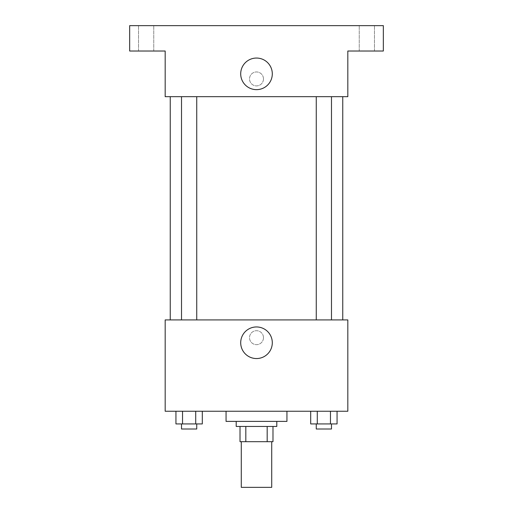 <?xml version="1.0" encoding="UTF-8"?>
<svg xmlns="http://www.w3.org/2000/svg" width="513" height="513" viewBox="0 0 513 513"><rect width="100%" height="100%" fill="white"/><g stroke="black" fill="none" stroke-linecap="round" stroke-linejoin="round"><path stroke-width="0.38" stroke-dasharray="2.56 1.92" d="M271.723 487.35L241.277 487.35M271.723 441.687L241.277 441.687L271.723 441.687M245.823 441.687L240.013 441.687L240.013 426.463L245.823 426.463L245.823 441.687L272.987 441.687M267.177 426.463L245.823 426.463L267.177 426.463L267.177 441.687M245.823 426.463L240.013 426.463M236.204 426.463L276.796 426.463M256.5 421.391L236.204 421.391L256.5 421.391M286.94 421.391L226.06 421.391M286.94 411.246L226.06 411.246L286.94 411.246M175.94 411.246L175.94 423.93L182.532 423.93L175.94 423.93L182.532 423.93L182.532 411.246L195.716 411.246L175.94 411.246L202.302 411.246L182.532 411.246L182.532 423.93L202.302 423.93L195.716 423.93L202.302 423.93L202.302 411.246L195.716 411.246L202.302 411.246L195.716 411.246L195.716 423.93L182.532 423.93L195.716 423.93L195.716 411.246L202.302 411.246L182.532 411.246L202.302 411.246M165.173 411.246L347.827 411.246L347.827 319.92L165.173 319.92L165.173 411.246M310.698 411.246L310.698 423.93L317.284 423.93L310.698 423.93L317.284 423.93L317.284 411.246L330.468 411.246L310.698 411.246L337.06 411.246L317.284 411.246L317.284 423.93L337.06 423.93L330.468 423.93L337.06 423.93L337.06 411.246L330.468 411.246L337.06 411.246L330.468 411.246L330.468 423.93L317.284 423.93L330.468 423.93L330.468 411.246L337.06 411.246L317.284 411.246L337.06 411.246M263.477 337.676A6.977 6.977 0 0 0 253.012 331.635A6.977 6.977 0 0 0 253.012 343.723A6.977 6.977 0 0 0 263.477 337.676A6.977 6.977 0 0 0 253.012 331.635A6.977 6.977 0 0 0 253.012 343.723A6.977 6.977 0 0 0 263.477 337.676M342.755 319.92L170.245 319.92L342.755 319.92M196.736 319.92L181.512 319.92L196.736 319.92L181.512 319.92L196.736 319.92L196.736 96.681L181.512 96.681L196.736 96.681M331.488 319.92L316.264 319.92L331.488 319.92L316.264 319.92L331.488 319.92L331.488 96.681L316.264 96.681L331.488 96.681M165.173 344.653L165.18 330.699L165.173 344.653M347.827 330.699L347.82 344.653L347.827 330.699M272.3 342.755A15.8 15.8 0 0 1 248.6 356.432A15.8 15.8 0 0 1 248.6 329.07A15.8 15.8 0 0 1 272.3 342.755M342.755 96.681L170.245 96.681L342.755 96.681M165.173 96.681L347.827 96.681L347.827 51.018L383.339 51.018L383.339 25.65L129.661 25.65L129.661 51.018L165.173 51.018L165.173 96.681M263.477 78.925A6.977 6.977 0 0 0 253.012 72.884A6.977 6.977 0 0 0 253.012 84.966A6.977 6.977 0 0 0 263.477 78.925A6.977 6.977 0 0 0 253.012 72.884A6.977 6.977 0 0 0 253.012 84.966A6.977 6.977 0 0 0 263.477 78.925M165.173 85.902L165.18 71.948L165.173 85.902M347.827 71.948L347.82 85.902L347.827 71.948M272.3 73.846A15.8 15.8 0 0 1 248.6 87.531A15.8 15.8 0 0 1 248.6 60.168A15.8 15.8 0 0 1 272.3 73.846M146.147 51.018L153.759 51.018L146.147 51.018M366.853 51.018L374.464 51.018L366.853 51.018M146.147 25.65L153.759 25.65L146.147 25.65M366.853 25.65L374.464 25.65L366.853 25.65M331.488 423.93L316.264 423.93L331.488 423.93L316.264 423.93L331.488 423.93L331.488 429.003L316.264 429.003L331.488 429.003L316.264 429.003L316.264 423.93M196.736 423.93L181.512 423.93L196.736 423.93L181.512 423.93L196.736 423.93L196.736 429.003L181.512 429.003L196.736 429.003L181.512 429.003L181.512 423.93M330.468 411.246L330.468 423.93M317.284 411.246L317.284 423.93M195.716 411.246L195.716 423.93M182.532 411.246L182.532 423.93M181.512 96.681L181.512 319.92M316.264 96.681L316.264 319.92M153.759 51.018L153.759 25.65L153.759 51.018M138.536 51.018L138.536 25.65L138.536 51.018M374.464 51.018L374.464 25.65L374.464 51.018M359.241 51.018L359.241 25.65L359.241 51.018"/><path stroke-width="0.77" d="M241.277 441.687L241.277 487.35L271.723 487.35L271.723 441.687M267.177 426.463L267.177 441.687L240.013 441.687L240.013 426.463M267.177 441.687L272.987 441.687L272.987 426.463L272.987 441.687M276.796 421.391L276.796 426.463L236.204 426.463L236.204 421.391M245.823 426.463L245.823 441.687M226.06 411.246L226.06 421.391L286.94 421.391L286.94 411.246M347.827 411.246L165.173 411.246L165.173 319.92L347.827 319.92L347.827 411.246M272.3 342.755A15.8 15.8 0 0 1 248.6 356.432A15.8 15.8 0 0 1 248.6 329.07A15.8 15.8 0 0 1 272.3 342.755M342.755 96.681L342.755 319.92M316.264 319.92L316.264 96.681M196.736 96.681L196.736 319.92M347.827 96.681L165.173 96.681L165.173 51.018L129.661 51.018L129.661 25.65L383.339 25.65L383.339 51.018L347.827 51.018L347.827 96.681M272.3 73.846A15.8 15.8 0 0 1 248.6 87.531A15.8 15.8 0 0 1 248.6 60.168A15.8 15.8 0 0 1 272.3 73.846M337.06 411.246L337.06 423.93L310.698 423.93L310.698 411.246M330.468 411.246L330.468 423.93M317.284 411.246L317.284 423.93M331.488 423.93L331.488 429.003L316.264 429.003L316.264 423.93M202.302 411.246L202.302 423.93L175.94 423.93L175.94 411.246M195.716 411.246L195.716 423.93M182.532 411.246L182.532 423.93M196.736 423.93L196.736 429.003L181.512 429.003L181.512 423.93M170.245 96.681L170.245 319.92M331.488 319.92L331.488 96.681M181.512 96.681L181.512 319.92"/></g></svg>
